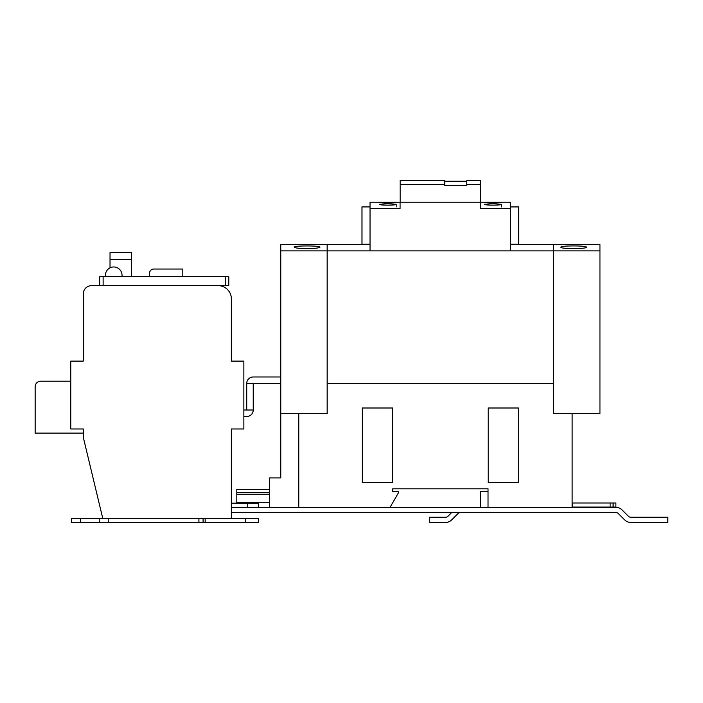 <?xml version="1.0" encoding="UTF-8"?>
<svg xmlns="http://www.w3.org/2000/svg" width="703" height="703" viewBox="0 0 703 703"><rect width="100%" height="100%" fill="white"/><g stroke="black" fill="none" stroke-linecap="round" stroke-linejoin="round"><path stroke-width="1.05" d="M451.695 512.54L448.004 516.23A3.462 3.462 0 0 1 445.553 517.25L429.682 517.25L429.682 522.443L445.553 522.443A8.656 8.656 0 0 0 451.669 519.904L458.022 513.55A3.462 3.462 0 0 1 460.474 512.54M643.412 522.443L630.793 522.443A8.656 8.656 0 0 1 624.677 519.904L618.324 513.55A3.462 3.462 0 0 0 615.872 512.54L231.357 512.54M610.872 507.346L615.872 507.346A8.656 8.656 0 0 1 621.997 509.886L628.35 516.23A3.462 3.462 0 0 0 630.793 517.25L667.85 517.25L667.85 522.443L630.793 522.443M231.357 507.346L615.872 507.346M618.324 513.55A3.462 3.462 0 0 0 615.872 512.54M628.35 516.23A3.462 3.462 0 0 0 630.793 517.25M236.806 503.19L236.806 492.627L269.521 492.627M236.806 492.627L236.806 489.358L269.521 489.358M269.521 507.346L269.521 477.908L280.769 477.908L280.769 413.584L327.159 413.584L298.775 413.584L298.775 507.346M488.031 491.511L480.413 491.511L480.413 507.346M518.427 482.407L488.172 482.407L488.172 407.995L518.427 407.995L518.427 482.407M392.546 482.407L362.291 482.407L362.291 407.995L392.546 407.995L392.546 482.407M390.051 507.346L398.408 492.865L398.408 491.511L392.687 491.511L392.687 488.813L488.031 488.813L488.031 507.346M572.128 507.346L572.128 413.584L553.56 413.584L553.56 383.328L327.159 383.328L327.159 413.584L327.159 250.892L553.56 250.892L553.56 244.591L599.949 244.591L599.949 413.584L553.56 413.584L553.56 250.892L599.949 250.892M572.128 507.074L610.125 507.074L610.125 502.988L572.128 502.988M610.125 507.074L613.095 507.074L613.095 502.988L610.125 502.988M613.095 507.074L615.898 507.074L615.898 502.988L613.095 502.988M294.206 244.591L319.935 244.591L280.769 244.591L280.769 250.892L327.159 250.892L327.159 244.591L327.159 383.328L553.56 383.328L553.56 244.591L510.686 244.591M319.935 244.591L370.033 244.591M586.513 247.122C587.348 249.09 559.957 249.09 560.783 247.122C561.539 246.349 565.827 245.953 573.648 245.936C581.478 245.953 585.766 246.349 586.513 247.122M294.206 247.122C293.379 245.558 320.761 245.558 319.935 247.122C319.188 248.01 314.9 248.528 307.07 248.677C299.241 248.528 294.952 248.01 294.206 247.122M280.769 250.892L280.769 413.584M480.571 202.183L480.571 180.557L466.801 180.557L466.801 185.399L444.718 185.399L444.718 180.557L400.148 180.557L400.148 202.183M480.571 184.704L466.801 184.704M444.718 184.704L400.148 184.704M510.686 206.928L518.726 206.928L518.726 244.249L510.686 244.249M501.406 206.928L501.406 204.283C501.942 205.425 483.998 205.425 484.543 204.283L492.97 203.545L501.406 204.283M501.406 202.411C501.924 202.851 484.015 202.851 484.543 202.411L501.406 202.411M370.033 244.249L361.992 244.249L361.992 206.928L370.033 206.928M480.641 202.183L510.686 202.183L510.686 208.483L480.641 208.483L480.641 202.183L400.077 202.183L400.077 208.483L370.033 208.483L370.033 202.183L400.077 202.183M370.033 208.483L370.033 250.892L510.686 250.892L510.686 208.483M396.176 202.411C396.703 202.851 378.794 202.851 379.312 202.411L396.176 202.411L384.893 202.227M384.857 202.227L379.576 202.35M396.176 206.928L396.176 204.283C396.72 205.425 378.776 205.425 379.312 204.283L387.748 203.545L396.176 204.283M105.424 276.657L105.424 275.268A8.304 8.304 0 0 1 113.728 266.964A8.304 8.304 0 0 1 122.041 275.268L122.041 276.657M131.628 276.657L131.628 252.43L110.028 252.43L110.028 267.834M149.572 276.657L149.572 273.195A4.156 4.156 0 0 1 153.729 269.038L182.806 269.038L182.806 276.657M203.079 518.287L203.079 522.443L258.467 522.443L258.467 518.287L102.735 518.287L83.27 437.213L83.27 428.971L70.775 428.971L70.775 361.122L83.27 361.122L83.27 293.968A8.304 8.304 0 0 1 91.575 285.655L228.783 285.655L228.783 276.657L99.659 276.657L99.659 285.655L99.659 276.657M228.783 285.655L228.783 276.657M203.079 522.443L71.53 522.443L71.53 518.287L102.735 518.287M198.923 522.443L198.923 518.287M108.227 522.443L108.227 518.287M218.202 285.655A13.155 13.155 0 0 1 231.357 298.81L231.357 361.122L243.862 361.122L243.862 428.971L231.357 428.971L231.357 518.287M258.467 507.346L258.467 503.19L231.357 503.19M231.357 298.81L231.357 323.74M83.27 428.971L83.27 433.127L35.15 433.127L35.15 386.738A5.536 5.536 0 0 1 40.686 381.202L70.775 381.202M35.15 394.216L35.15 386.738L35.15 394.216M280.769 383.486L253.238 383.486L253.238 410.007A6.512 6.512 0 0 1 246.727 416.51L243.862 416.51M253.238 410.007L243.862 410.007M253.238 383.486L246.727 383.486L246.727 410.007M246.727 383.486A6.512 6.512 0 0 1 253.238 376.975L280.769 376.975M236.806 494.262L269.521 494.262M236.806 502.443L269.521 502.443M572.286 507.074L572.286 502.988M131.628 259.345L110.028 259.345M225.32 285.655L225.32 276.657M103.121 285.655L103.121 276.657M80.537 522.443L80.537 518.287M99.228 522.443L99.228 518.287M245.655 522.443L245.655 518.287M205.153 522.443L205.153 518.287M247.737 507.346L247.737 503.19M466.801 181.251L444.718 181.251M258.467 522.443L258.467 518.287"/></g></svg>
